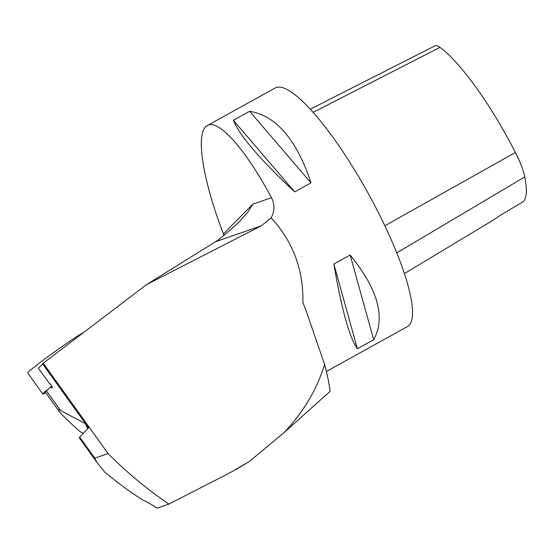<?xml version="1.0" encoding="UTF-8"?>
<svg xmlns="http://www.w3.org/2000/svg" width="554" height="554" viewBox="0 0 554 554"><rect width="100%" height="100%" fill="white"/><g stroke="black" fill="none" stroke-linecap="round" stroke-linejoin="round"><path stroke-width="0.83" d="M83.052 332.802A34.646 1.447 144.3 0 0 61.12 347.206A34.646 1.447 144.3 0 0 27.7 372.925L42.824 394.005A34.646 1.447 -35.7 0 1 48.26 389.012M45.712 392.675A34.646 1.447 -35.7 0 1 42.824 394.005M50.663 387.114A34.646 1.447 -35.7 0 1 51.813 386.214M51.861 386.311L50.698 387.142A2.728 0.817 -124.9 0 0 52.069 387.876A2.728 0.817 -124.9 0 0 51.508 385.653A2.728 0.817 -124.9 0 0 49.368 383.403L38.358 368.216L42.769 364.075M50.698 387.142L51.73 386.055M83.266 433.38L79.852 431.462C68.08 420.846 61.113 414.073 58.959 411.137L45.303 392.107A35.463 1.482 -35.7 0 1 46.377 390.785L51.73 386.048M58.959 411.137C57.851 409.586 58.385 409.385 60.545 410.528L85.607 423.775M85.551 423.824L87.58 428.865M306.431 311.493L302.858 302.436A136.402 30.221 -119 0 1 305.725 309.665L324.596 364.484C327.31 374.573 329.166 383.506 330.149 391.29L284.043 432.619L249.439 461.434L230.021 472.749L168.873 504.085L157.052 508.191C151.221 504.265 146.408 501.509 142.634 499.902C129.809 491.779 117.136 482.465 104.616 471.973L96.964 462.445L94.782 458.151L79.693 437.127L88.536 427.861L42.52 363.729L146.554 284.624L215.534 241.717C220.284 238.663 228.227 231.981 239.37 221.676L248.434 211.316L252.818 204.142L271.467 197.667C245.533 149.171 218.421 118.688 207.355 125.557C195.098 131.443 202.058 178.34 223.442 233.94L252.818 204.142M168.873 504.085C146.72 488.981 126.444 472.14 108.058 453.539L94.782 458.151M108.058 453.539L43.143 363.078M249.653 111.278C274.853 115.461 294.638 137.323 309.007 176.864L310.967 182.862L294.68 191.892L289.915 187.446C258.33 157.44 239.473 135.058 233.366 120.301L249.653 111.278L310.967 182.862M326.389 371.478L407.446 326.569A136.402 30.221 -119 0 0 346.001 156.373A136.402 30.221 -119 0 0 275.241 87.948L207.355 125.557M302.858 302.436C303.578 269.784 292.997 241.586 271.114 217.84C274.812 211.136 274.929 204.419 271.467 197.667M223.754 235.505L223.442 233.94M333.854 264.043L350.149 255.02C377.939 289.285 385.792 317.518 373.687 339.727L357.399 348.75C349.449 337.656 341.596 309.416 333.854 264.043L357.399 348.75M146.554 284.624L261.273 225.831L271.114 217.84M249.439 461.434L235.949 469.584M324.596 364.484C316.923 389.441 303.398 412.155 284.043 432.619M233.366 120.301L294.68 191.892M350.149 255.02L373.687 339.727M96.735 462.126L79.264 437.771A30.553 1.274 -35.7 0 1 79.693 437.127M396.754 252.894L524.804 176.906A121.742 26.973 -119 0 1 523.641 201.386L499.59 215.783L491.758 221.025M524.804 176.906A38.586 8.545 -119 0 0 515.407 152.495A121.742 26.973 -119 0 0 440.008 47.36A38.586 8.545 -119 0 0 435.008 45.809L310.275 109.193M60.545 410.528L46.377 390.785M261.273 225.831L215.534 241.717M384.836 225.783L515.407 152.495M313.142 112.365L440.008 47.36M491.758 221.032L404.378 273.614"/></g></svg>
